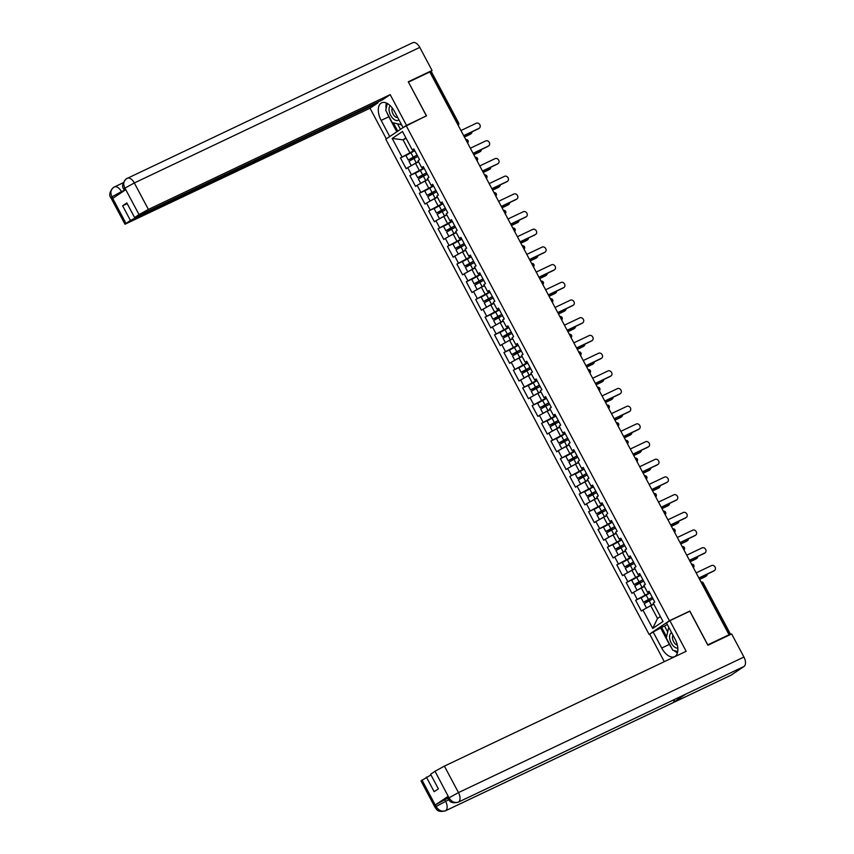 <?xml version="1.0" encoding="UTF-8"?>
<svg xmlns="http://www.w3.org/2000/svg" width="854" height="854" viewBox="0 0 854 854"><rect width="100%" height="100%" fill="white"/><g stroke="black" fill="none" stroke-linecap="round" stroke-linejoin="round"><path stroke-width="1.28" d="M650.353 633.817L649.093 634.415L385.784 139.213L406.12 125.538L669.429 620.741L649.093 634.415M653.844 604.226L650.727 605.71L657.516 618.467L652.712 628.437L663.024 621.499L653.225 603.073L654.772 602.038L649.04 591.256L647.503 592.292L649.414 591.971M652.712 628.437L642.913 610.002L641.375 611.037L635.643 600.266L641.877 597.309M649.787 592.665L635.643 600.266M637.18 599.23L633.508 592.313L631.96 593.349L626.238 582.577L632.472 579.61M640.383 574.966L626.238 582.577M627.775 581.542L624.093 574.614L622.555 575.649L616.823 564.878L623.068 561.921M630.967 557.278L616.823 564.878M618.371 563.843L614.688 556.925L613.151 557.961L607.418 547.19L613.652 544.222M621.563 539.579L607.418 547.19M608.955 546.154L605.283 539.226L603.735 540.262L598.014 529.491L604.248 526.534M612.158 521.89L598.014 529.491M599.551 528.455L595.868 521.538L594.331 522.573L588.598 511.802L594.843 508.835M602.743 504.191L588.598 511.802M590.146 510.767L586.463 503.839L584.926 504.874L579.193 494.103L585.438 491.146M593.338 486.502L579.193 494.103M580.731 493.068L577.058 486.15L575.511 487.186L569.789 476.415L576.023 473.447M583.933 468.803L569.789 476.415M571.326 475.379L567.654 468.451L566.106 469.486L560.373 458.715L566.618 455.758M574.518 451.115L560.373 458.715M561.921 457.68L558.238 450.763L556.701 451.798L550.969 441.027L557.214 438.059M565.113 433.416L550.969 441.027M552.517 439.991L548.834 433.063L547.297 434.11L541.564 423.328L547.798 420.371M555.708 415.727L541.564 423.328M543.101 422.292L539.429 415.375L537.881 416.41L532.159 405.639L538.394 402.672M546.304 398.028L532.159 405.639M533.697 404.604L530.014 397.676L528.477 398.722L522.744 387.94L528.989 384.983M536.888 380.34L522.744 387.94M524.292 386.905L520.609 379.987L519.072 381.023L513.339 370.252L519.574 367.284M527.484 362.64L513.339 370.252M514.877 369.216L511.204 362.288L509.657 363.334L503.935 352.553L510.169 349.596M518.079 344.952L503.935 352.553M505.472 351.517L501.789 344.6L500.252 345.635L494.519 334.864L500.764 331.896M508.664 327.253L494.519 334.864M496.067 333.829L492.384 326.901L490.847 327.947L485.115 317.165L491.36 314.208M499.259 309.564L485.115 317.165M486.652 316.129L482.98 309.212L481.432 310.248L475.71 299.476L481.944 296.509M489.854 291.865L475.71 299.476M477.247 298.441L473.564 291.513L472.027 292.559L466.295 281.777L472.54 278.82M480.439 274.177L466.295 281.777M467.843 280.742L464.16 273.824L462.622 274.86L456.89 264.089L463.135 261.121M471.034 256.478L456.89 264.089M458.427 263.053L454.755 256.125L453.207 257.171L447.485 246.39L453.72 243.433M461.63 238.789L447.485 246.39M449.023 245.354L445.35 238.437L443.802 239.472L438.07 228.701L444.315 225.734M452.214 221.09L438.07 228.701M439.618 227.666L435.935 220.738L434.398 221.784L428.665 211.002L434.91 208.045M442.81 203.401L428.665 211.002M430.213 209.967L426.53 203.049L424.993 204.085L419.261 193.314L425.495 190.346M433.405 185.702L419.261 193.314M420.798 192.278L417.126 185.35L415.578 186.396L409.856 175.614L416.09 172.657M424 168.014L409.856 175.614M411.393 174.579L407.71 167.662L406.173 168.697L400.441 157.926L406.685 154.958M414.585 150.315L400.441 157.926M401.988 156.89L392.189 138.455L402.501 131.516L412.301 149.952L414.222 149.621M647.503 592.292L643.82 585.374L645.357 584.339L639.635 573.568L638.087 574.603L634.415 567.686L635.952 566.65L630.22 555.869L628.683 556.904L625 549.987L626.548 548.951L620.815 538.18L619.278 539.216L615.595 532.298L617.143 531.263L611.411 520.481L609.863 521.516L606.191 514.599L607.728 513.564L602.006 502.792L600.458 503.828L596.786 496.911L598.323 495.875L592.591 485.093L591.053 486.129L587.371 479.211L588.918 478.176L583.186 467.405L581.649 468.44L577.966 461.523L579.503 460.487L573.781 449.706L572.233 450.741L568.561 443.824L570.098 442.788L564.366 432.017L562.829 433.053L559.146 426.135L560.694 425.1L554.961 414.318L553.424 415.354L549.741 408.436L551.278 407.401L545.557 396.63L544.009 397.665L540.336 390.748L541.874 389.712L536.141 378.93L534.604 379.966L530.921 373.049L532.469 372.013L526.737 361.242L525.199 362.277L521.516 355.36L523.054 354.325L517.332 343.543L515.784 344.578L512.112 337.661L513.649 336.625L507.916 325.854L506.379 326.89L502.696 319.972L504.244 318.937L498.512 308.155L496.975 309.191L493.292 302.273L494.84 301.238L489.107 290.467L487.559 291.502L483.887 284.585L485.424 283.549L479.702 272.768L478.155 273.803L474.482 266.886L476.02 265.85L470.287 255.079L468.75 256.115L465.067 249.197L466.615 248.162L460.882 237.38L459.345 238.415L455.662 231.498L457.2 230.463L451.478 219.691L449.93 220.727L446.258 213.81L447.795 212.774L442.062 201.992L440.525 203.028L436.842 196.11L438.39 195.075L432.658 184.304L431.121 185.339L427.438 178.422L428.975 177.386L423.253 166.605L421.705 167.64L418.033 160.723L419.57 159.687L413.838 148.916L412.301 149.952M644.439 586.538L641.322 588.011L645.005 594.928M641.322 588.011L633.508 592.313M635.034 568.839L631.917 570.323L635.589 577.24M638.087 574.603L640.009 574.272M631.917 570.323L624.093 574.614M625.619 551.15L622.513 552.623L626.185 559.541M628.683 556.904L630.604 556.584M622.513 552.623L614.688 556.925M616.214 533.451L613.097 534.935L616.78 541.852M619.278 539.216L621.2 538.885M613.097 534.935L605.283 539.226M606.81 515.763L603.693 517.236L607.375 524.153M611.763 521.207L609.863 521.516M603.693 517.236L595.868 521.538M597.394 498.063L594.288 499.547L597.96 506.465M600.458 503.828L602.38 503.497M594.288 499.547L586.463 503.839M587.99 480.375L584.873 481.848L588.555 488.766M591.053 486.129L592.975 485.809M584.873 481.848L577.058 486.15M578.585 462.676L575.468 464.16L579.151 471.077M581.649 468.44L583.56 468.109M575.468 464.16L567.654 468.451M569.17 444.987L566.063 446.461L569.735 453.378M572.233 450.741L574.155 450.421M566.063 446.461L558.238 450.763M559.765 427.288L556.648 428.772L560.331 435.689M562.829 433.053L564.75 432.722M556.648 428.772L548.834 433.063M550.36 409.6L547.243 411.073L550.926 417.99M555.313 415.044L553.424 415.354M547.243 411.073L539.429 415.375M540.945 391.901L537.839 393.384L541.511 400.302M544.009 397.665L545.93 397.334M537.839 393.384L530.014 397.676M531.54 374.212L528.423 375.685L532.106 382.603M534.604 379.966L536.525 379.646M528.423 375.685L520.609 379.987M522.136 356.513L519.018 357.997L522.701 364.914M525.199 362.277L527.11 361.947M519.018 357.997L511.204 362.288M512.731 338.824L509.614 340.298L513.286 347.215M517.673 344.269L515.784 344.578M509.614 340.298L501.789 344.6M503.316 321.125L500.209 322.609L503.881 329.527M506.379 326.89L508.301 326.559M500.209 322.609L492.384 326.901M493.911 303.437L490.794 304.91L494.477 311.827M496.975 309.191L498.896 308.87M490.794 304.91L482.98 309.212M484.506 285.738L481.389 287.222L485.072 294.139M487.559 291.502L489.481 291.171M481.389 287.222L473.564 291.513M475.091 268.049L471.984 269.522L475.657 276.44M480.044 273.493L478.155 273.803M471.984 269.522L464.16 273.824M465.686 250.35L462.569 251.834L466.252 258.751M468.75 256.115L470.671 255.784M462.569 251.834L454.755 256.125M456.282 232.662L453.164 234.135L456.847 241.052M459.345 238.415L461.256 238.095M453.164 234.135L445.35 238.437M446.866 214.962L443.76 216.446L447.432 223.364M449.93 220.727L451.851 220.396M443.76 216.446L435.935 220.738M437.461 197.274L434.344 198.747L438.027 205.665M442.415 202.718L440.525 203.028M434.344 198.747L426.53 203.049M428.057 179.575L424.94 181.059L428.623 187.976M431.121 185.339L433.031 185.008M424.94 181.059L417.126 185.35M418.641 161.886L415.535 163.36L419.207 170.277M421.705 167.64L423.627 167.32M415.535 163.36L407.71 167.662M457.2 123.478L457.787 123.2L430.469 71.821L429.882 72.099M430.469 71.821L431.291 71.512L458.609 122.891L457.787 123.2A1.932 1.067 64.6 0 1 458.075 125.132M406.13 138.348L403.024 139.832L409.803 152.588M405.896 137.9L403.024 139.832L392.189 138.455M406.12 125.538L426.509 115.856L408.458 82.123M408.543 82.059L429.808 71.96L729.049 634.757L707.785 644.855L689.818 611.058L669.429 620.741M729.818 634.842L728.163 635.355L729.049 634.757M657.516 618.467L660.388 616.535M650.727 605.71L642.913 610.002M689.818 611.058L689.007 611.603M478.752 128.516A2.893 2.413 -123.9 0 1 478.261 128.858L479.03 128.335A2.893 2.413 56.1 0 0 476.318 123.232L460.946 130.534M478.261 128.858L463.722 135.754M479.03 128.335L463.658 135.637M470.511 134.067A2.893 2.413 -123.9 0 1 470.02 134.398L470.789 133.875A2.893 2.413 56.1 0 0 472.006 131.826M414.777 150.678L405.917 155.577L408.244 159.944L412.845 157.926A0.769 0.64 -123.9 0 1 413.827 158.406M414.638 158.001A0.769 0.64 56.1 0 0 413.624 157.414L409.717 159.154L417.158 155.161M413.902 158.374L416.218 162.74L411.286 165.676L408.959 161.299L417.83 156.41M416.218 162.74L418.492 161.598M418.556 161.705L412.76 164.886M464.352 136.928L470.789 133.875M408.244 159.944L417.104 155.044M464.416 137.056L470.02 134.398M390.225 105.682A8.369 4.612 -115.4 0 0 393.139 118.674A8.369 4.612 -115.4 0 0 398.893 119.731M392.274 107.988A5.732 3.16 -115.4 0 0 394.719 116.261A5.732 3.16 -115.4 0 0 397.718 117.51M401.561 124.737L392.232 122.602L385.72 110.347L387.31 103.483M401.231 124.129L401.028 124.994M671.671 632.739A8.369 4.612 -115.4 0 0 669.771 638.941A8.369 4.612 -115.4 0 0 677.83 648.175M673.027 635.301A5.732 3.16 -115.4 0 0 672.589 638.856A5.732 3.16 -115.4 0 0 677.339 645.122M677.734 651.581L672.781 650.236L666.269 637.991L668.554 628.138L669.333 628.352M669.088 627.893L668.554 628.138M412.429 42.881A7.921 4.355 64.6 0 1 412.749 42.7A7.921 4.355 64.6 0 1 419.784 47.397L432.06 70.487L408.276 81.781L426.359 115.802L403.056 127.545L394.484 111.447A14.486 7.974 -115.4 0 0 381.599 102.843A14.486 7.974 -115.4 0 0 381.151 120.414L389.712 136.523L386.307 138.807L370.017 108.191L124.983 224.228L130.395 220.396L377.991 102.822L370.017 108.191M406.461 125.26L390.182 94.634L382.208 99.993L134.612 217.567L139.031 214.6L124.94 188.115L125.613 189.748L112.867 198.32L111.906 196.666M377.639 102.16L377.991 102.822M426.359 115.802L425.73 116.229M390.182 94.634L148.404 209.443L139.031 214.6M432.06 70.487L429.818 71.992M134.612 217.567L126.83 202.932L122.624 205.771L130.395 220.396M122.624 205.771L127.182 203.604M386.392 103.035A14.486 7.974 -115.4 0 0 386.125 108.597M387.278 113.294A14.486 7.974 -115.4 0 0 388.816 116.774L381.151 120.414M396.811 131.804L388.816 116.774M393.374 122.912L397.761 131.164M397.633 124.065L400.451 129.36M124.545 190.463L123.798 189.076L124.801 188.211M124.791 187.976C122.912 183.706 123.638 180.525 126.968 178.433L126.211 178.87C122.474 183.14 121.663 186.535 123.798 189.076M111.906 196.89L111.895 196.655C110.038 192.363 110.764 189.172 114.105 187.079L113.411 187.474C109.558 191.84 108.725 195.267 110.903 197.744L111.906 196.89L125.986 223.364M671.372 647.578A14.486 7.974 -115.4 0 1 669.365 644.407L661.701 648.047A14.486 7.974 -115.4 0 0 674.585 656.651A14.486 7.974 -115.4 0 0 675.034 639.08L666.472 622.972L669.878 620.687L686.168 651.303L444.4 766.113L458.481 792.597L743.941 657.046L731.664 633.956L707.881 645.261L689.786 611.229L669.878 620.687M661.701 648.047L653.129 631.949L649.723 634.234L664.316 661.679M667.294 624.52L653.129 631.949M421.972 780.044L436.052 806.528L435.06 807.382L420.979 780.898L430.95 774.909M743.941 657.046A7.921 4.355 64.6 0 1 744.005 666.472L685.741 694.131A7.921 4.355 64.6 0 1 685.463 694.291A7.921 4.355 64.6 0 1 685.164 694.409M674.329 699.575A7.921 4.355 64.6 0 1 672.877 702.789L731.141 675.119L744.005 666.472M731.141 675.119A7.921 4.355 64.6 0 1 730.821 675.3A7.921 4.355 64.6 0 1 730.49 675.429M448.136 796.323L448.948 797.86L447.955 798.714L447.144 797.188L448.136 796.323L435.391 804.895L444.774 799.739L445.585 801.265A7.921 4.355 64.6 0 1 445.681 810.67L672.877 702.789L685.741 694.131L458.545 802.023C454.808 803.294 451.659 801.949 449.097 797.988L435.017 771.269L444.4 766.113M426.392 777.076L434.163 791.701L438.38 788.872L430.597 774.247L435.017 771.269M444.774 799.739L447.742 798.319M674.094 650.588A14.486 7.974 -115.4 0 0 677.468 652.819M669.365 644.407L660.804 628.298M661.754 627.669L666.568 636.71M664.668 626.281L667.679 631.939M448.649 799.814L436.202 806.422L435.391 804.895M435.06 807.382C436.447 808.492 436.682 812.944 445.361 810.852A7.921 4.355 64.6 0 0 445.681 810.67C441.934 811.94 438.775 810.606 436.213 806.667M488.157 146.215A2.893 2.413 -123.9 0 1 487.666 146.546L488.435 146.034A2.893 2.413 56.1 0 0 485.723 140.921L470.351 148.222M487.666 146.546L473.137 153.453M488.435 146.034L473.073 153.325M497.572 163.904A2.893 2.413 -123.9 0 1 497.071 164.246L497.85 163.722A2.893 2.413 56.1 0 0 495.128 158.62L479.767 165.922M497.071 164.246L482.542 171.142M497.85 163.722L482.478 171.024M506.977 181.603A2.893 2.413 -123.9 0 1 506.486 181.934L507.255 181.422A2.893 2.413 56.1 0 0 504.543 176.308L489.171 183.61M506.486 181.934L491.947 188.841M507.255 181.422L491.883 188.713M516.382 199.292A2.893 2.413 -123.9 0 1 515.891 199.633L516.659 199.11A2.893 2.413 56.1 0 0 513.948 194.007L498.576 201.309M515.891 199.633L501.362 206.529M516.659 199.11L501.287 206.412M525.797 216.991A2.893 2.413 -123.9 0 1 525.295 217.322L526.075 216.809A2.893 2.413 56.1 0 0 523.353 211.696L507.991 218.998M525.295 217.322L510.767 224.228M526.075 216.809L510.703 224.1M479.927 151.756A2.893 2.413 -123.9 0 1 479.425 152.087L480.194 151.574A2.893 2.413 56.1 0 0 481.41 149.514M424.192 168.377L415.322 173.266L417.649 177.632L422.26 175.625A0.769 0.64 -123.9 0 1 423.242 176.095M424.043 175.689A0.769 0.64 56.1 0 0 423.029 175.102L419.122 176.853L426.573 172.85M420.712 183.375L418.375 178.998L427.235 174.099M420.691 183.364L427.907 179.297M427.961 179.404L422.175 182.575M473.756 154.627L480.194 151.574M417.649 177.632L426.509 172.743M473.821 154.745L479.425 152.087M489.331 169.455A2.893 2.413 -123.9 0 1 488.83 169.786L489.609 169.263A2.893 2.413 56.1 0 0 490.815 167.213M433.597 186.065L424.737 190.965L427.053 195.331L431.665 193.314A0.769 0.64 -123.9 0 1 432.647 193.794M433.458 193.388A0.769 0.64 56.1 0 0 432.434 192.801L428.537 194.541L435.978 190.549M430.128 201.074L427.779 196.687L436.64 191.798M430.096 201.064L437.312 196.986M437.365 197.093L431.58 200.274M483.172 172.316L489.609 169.263M427.053 195.331L435.924 190.431M483.236 172.444L488.83 169.786M498.736 187.143A2.893 2.413 -123.9 0 1 498.245 187.474L499.014 186.962A2.893 2.413 56.1 0 0 500.23 184.902M443.002 203.764L434.142 208.654L436.458 213.02L441.07 211.013A0.769 0.64 -123.9 0 1 442.052 211.482M442.863 211.077A0.769 0.64 56.1 0 0 441.849 210.49L437.942 212.24L445.382 208.237M439.532 218.763L437.184 214.386L446.055 209.486M439.511 218.752L446.717 214.685M446.781 214.792L440.984 217.962M492.577 190.015L499.014 186.962M436.458 213.02L445.329 208.13M492.641 190.132L498.245 187.474M508.141 204.832A2.893 2.413 -123.9 0 1 507.65 205.173L508.418 204.65A2.893 2.413 56.1 0 0 509.635 202.601M452.417 221.453L443.546 226.353L445.873 230.719L450.485 228.701A0.769 0.64 -123.9 0 1 451.456 229.182M452.268 228.776A0.769 0.64 56.1 0 0 451.254 228.189L447.347 229.929L454.798 225.936M451.531 229.15L453.858 233.516L448.916 236.451L446.599 232.074L455.46 227.185M453.858 233.516L456.132 232.373M456.185 232.48L450.4 235.661M501.981 207.703L508.418 204.65M445.873 230.719L454.734 225.819M502.045 207.832L507.65 205.173M517.556 222.531A2.893 2.413 -123.9 0 1 517.054 222.862L517.834 222.35A2.893 2.413 56.1 0 0 519.04 220.289M461.822 239.152L452.962 244.041L455.278 248.407L459.89 246.4A0.769 0.64 -123.9 0 1 460.872 246.87M461.683 246.464A0.769 0.64 56.1 0 0 460.658 245.877L456.751 247.628L464.202 243.625M458.352 254.15L456.004 249.774L464.864 244.874M458.32 254.14L465.537 250.073M465.59 250.179L459.804 253.35M511.397 225.403L517.834 222.35M455.278 248.407L464.138 243.518M511.461 225.52L517.054 222.862M535.202 234.679A2.893 2.413 -123.9 0 1 534.711 235.021L535.479 234.498A2.893 2.413 56.1 0 0 532.768 229.395L517.396 236.697M534.711 235.021L520.171 241.917M535.479 234.498L520.107 241.799M526.961 240.22A2.893 2.413 -123.9 0 1 526.47 240.561L527.238 240.038A2.893 2.413 56.1 0 0 528.455 237.988M471.227 256.84L462.366 261.74L464.683 266.106L469.294 264.089A0.769 0.64 -123.9 0 1 470.276 264.569M471.088 264.164A0.769 0.64 56.1 0 0 470.063 263.576L466.167 265.316L473.607 261.324M467.757 271.85L465.409 267.462L474.28 262.573M467.736 271.839L474.941 267.761M475.005 267.868L469.209 271.049M520.801 243.091L527.238 240.038M464.683 266.106L473.554 261.207M520.865 243.219L526.47 240.561M544.606 252.378A2.893 2.413 -123.9 0 1 544.115 252.709L544.884 252.197A2.893 2.413 56.1 0 0 542.173 247.084L526.801 254.385M544.115 252.709L529.576 259.616M544.884 252.197L529.512 259.488M536.365 257.919A2.893 2.413 -123.9 0 1 535.874 258.25L536.643 257.737A2.893 2.413 56.1 0 0 537.86 255.677M480.642 274.54L471.771 279.429L474.098 283.795L478.71 281.788A0.769 0.64 -123.9 0 1 479.681 282.258M480.492 281.852A0.769 0.64 56.1 0 0 479.478 281.265L475.571 283.016L483.012 279.012M477.162 289.538L474.813 285.161L483.684 280.261M477.14 289.527L484.346 285.46M484.41 285.567L478.614 288.737M530.206 260.79L536.643 257.737M474.098 283.795L482.958 278.906M530.27 260.908L535.874 258.25M554.022 270.067A2.893 2.413 -123.9 0 1 553.52 270.408L554.299 269.885A2.893 2.413 56.1 0 0 551.577 264.783L536.205 272.084M553.52 270.408L538.991 277.304M554.299 269.885L538.927 277.187M545.781 275.607A2.893 2.413 -123.9 0 1 545.279 275.949L546.058 275.426A2.893 2.413 56.1 0 0 547.265 273.376M490.047 292.228L481.176 297.128L483.503 301.494L488.114 299.476A0.769 0.64 -123.9 0 1 489.096 299.957M489.908 299.551A0.769 0.64 56.1 0 0 488.883 298.953L484.976 300.704L492.427 296.701M489.161 299.925L491.488 304.291L486.545 307.216L484.229 302.85L493.089 297.961M491.488 304.291L493.761 303.149M493.815 303.255L488.029 306.437M539.611 278.479L546.058 275.426M483.503 301.494L492.363 296.594M539.675 278.607L545.279 275.949M563.426 287.766A2.893 2.413 -123.9 0 1 562.935 288.097L563.704 287.584A2.893 2.413 56.1 0 0 560.993 282.471L545.621 289.773M562.935 288.097L548.396 295.004M563.704 287.584L548.332 294.876M555.185 293.306A2.893 2.413 -123.9 0 1 554.694 293.637L555.463 293.125A2.893 2.413 56.1 0 0 556.68 291.065M499.451 309.927L490.591 314.816L492.907 319.182L497.519 317.176A0.769 0.64 -123.9 0 1 498.501 317.645M499.312 317.24A0.769 0.64 56.1 0 0 498.288 316.653L494.391 318.403L501.832 314.4M495.982 324.926L493.633 320.549L502.504 315.649M495.96 324.915L503.166 320.848M503.219 320.955L497.434 324.125M549.026 296.178L555.463 293.125M492.907 319.182L501.778 314.293M549.09 296.295L554.694 293.637M572.831 305.454A2.893 2.413 -123.9 0 1 572.34 305.796L573.109 305.273A2.893 2.413 56.1 0 0 570.397 300.17L555.025 307.472M572.34 305.796L557.801 312.692M573.109 305.273L557.737 312.575M564.59 310.995A2.893 2.413 -123.9 0 1 564.099 311.336L564.868 310.813A2.893 2.413 56.1 0 0 566.085 308.764M508.867 327.616L499.996 332.516L502.323 336.882L506.934 334.864A0.769 0.64 -123.9 0 1 507.906 335.344M508.717 334.939A0.769 0.64 56.1 0 0 507.703 334.341L503.796 336.092L511.236 332.089M505.387 342.625L503.038 338.237L511.909 333.348M505.365 342.603L512.571 338.536M512.635 338.643L506.838 341.824M558.431 313.866L564.868 310.813M502.323 336.882L511.183 331.982M558.495 313.994L564.099 311.336M582.247 323.154A2.893 2.413 -123.9 0 1 581.745 323.485L582.513 322.972A2.893 2.413 56.1 0 0 579.802 317.859L564.43 325.161M581.745 323.485L567.216 330.391M582.513 322.972L567.152 330.263M574.005 328.694A2.893 2.413 -123.9 0 1 573.504 329.025L574.272 328.512A2.893 2.413 56.1 0 0 575.489 326.452M518.271 345.315L509.4 350.204L511.727 354.57L516.339 352.563A0.769 0.64 -123.9 0 1 517.321 353.033M518.122 352.627A0.769 0.64 56.1 0 0 517.108 352.04L513.201 353.791L520.652 349.788M514.791 360.313L512.453 355.937L521.314 351.037M514.77 360.303L521.986 356.235M522.04 356.342L516.254 359.513M567.835 331.565L574.272 328.512M511.727 354.57L520.588 349.681M567.899 331.683L573.504 329.025M591.651 340.842A2.893 2.413 -123.9 0 1 591.16 341.184L591.929 340.661A2.893 2.413 56.1 0 0 589.217 335.558L573.845 342.86M591.16 341.184L576.621 348.08M591.929 340.661L576.557 347.962M583.41 346.382A2.893 2.413 -123.9 0 1 582.919 346.724L583.688 346.201A2.893 2.413 56.1 0 0 584.905 344.151M527.676 363.003L518.816 367.903L521.132 372.269L525.744 370.252A0.769 0.64 -123.9 0 1 526.726 370.732M527.537 370.326A0.769 0.64 56.1 0 0 526.512 369.729L522.616 371.479L530.056 367.476M526.801 370.7L529.117 375.066L524.175 377.991L521.858 373.625L530.718 368.736M529.117 375.066L531.391 373.924M531.444 374.031L525.658 377.212M577.251 349.254L583.688 346.201M521.132 372.269L530.003 367.369M577.315 349.382L582.919 346.724M601.056 358.541A2.893 2.413 -123.9 0 1 600.565 358.872L601.333 358.349A2.893 2.413 56.1 0 0 598.622 353.246L583.25 360.548M600.565 358.872L586.025 365.779M601.333 358.349L585.961 365.651M592.815 364.082A2.893 2.413 -123.9 0 1 592.324 364.412L593.092 363.9A2.893 2.413 56.1 0 0 594.309 361.84M537.081 380.703L528.22 385.592L530.537 389.958L535.148 387.951A0.769 0.64 -123.9 0 1 536.131 388.421M536.942 388.015A0.769 0.64 56.1 0 0 535.928 387.428L532.021 389.178L539.461 385.175M533.611 395.701L531.263 391.324L540.134 386.424M533.59 395.69L540.795 391.623M540.86 391.73L535.063 394.9M586.655 366.953L593.092 363.9M530.537 389.958L539.408 385.069M586.719 367.071L592.324 364.412M610.461 376.23A2.893 2.413 -123.9 0 1 609.969 376.571L610.738 376.048A2.893 2.413 56.1 0 0 608.027 370.946L592.655 378.247M609.969 376.571L595.441 383.467M610.738 376.048L595.377 383.35M602.219 381.77A2.893 2.413 -123.9 0 1 601.728 382.112L602.497 381.589A2.893 2.413 56.1 0 0 603.714 379.539M546.496 398.391L537.625 403.291L539.952 407.657L544.564 405.639A0.769 0.64 -123.9 0 1 545.546 406.12M546.346 405.714A0.769 0.64 56.1 0 0 545.332 405.116L541.425 406.867L548.876 402.864M543.016 413.4L540.678 409.013L549.538 404.123M542.995 413.379L550.211 409.312M550.264 409.418L544.478 412.599M596.06 384.642L602.497 381.589M539.952 407.657L548.812 402.757M596.124 384.77L601.728 382.112M619.876 393.929A2.893 2.413 -123.9 0 1 619.374 394.26L620.153 393.737A2.893 2.413 56.1 0 0 617.431 388.634L602.07 395.936M619.374 394.26L604.846 401.166M620.153 393.737L604.781 401.038M611.635 399.469A2.893 2.413 -123.9 0 1 611.133 399.8L611.912 399.288A2.893 2.413 56.1 0 0 613.119 397.227M555.901 416.09L547.04 420.979L549.357 425.345L553.968 423.338A0.769 0.64 -123.9 0 1 554.951 423.808M555.762 423.403A0.769 0.64 56.1 0 0 554.737 422.815L550.841 424.566L558.281 420.563M552.431 431.089L550.083 426.712L558.943 421.812M552.399 431.078L559.616 427.011M559.669 427.117L553.883 430.288M605.475 402.341L611.912 399.288M549.357 425.345L558.228 420.456M605.539 402.458L611.133 399.8M629.281 411.617A2.893 2.413 -123.9 0 1 628.79 411.959L629.558 411.436A2.893 2.413 56.1 0 0 626.847 406.333L611.475 413.635M628.79 411.959L614.25 418.855M629.558 411.436L614.186 418.738M621.039 417.158A2.893 2.413 -123.9 0 1 620.548 417.499L621.317 416.976A2.893 2.413 56.1 0 0 622.534 414.927M565.305 433.779L556.445 438.678L558.762 443.045L563.373 441.027A0.769 0.64 -123.9 0 1 564.355 441.507M565.167 441.102A0.769 0.64 56.1 0 0 564.152 440.504L560.245 442.255L567.686 438.251M564.43 441.465L566.746 445.841L561.815 448.766L559.487 444.4L568.358 439.511M566.746 445.841L569.02 444.699M569.084 444.806L563.288 447.987M614.88 420.029L621.317 416.976M558.762 443.045L567.632 438.145M614.944 420.157L620.548 417.499M638.685 429.316A2.893 2.413 -123.9 0 1 638.194 429.647L638.963 429.124A2.893 2.413 56.1 0 0 636.251 424.022L620.879 431.323M638.194 429.647L623.666 436.554M638.963 429.124L623.591 436.426M630.444 434.857A2.893 2.413 -123.9 0 1 629.953 435.188L630.722 434.675A2.893 2.413 56.1 0 0 631.939 432.615M574.721 451.478L565.85 456.367L568.177 460.733L572.788 458.726A0.769 0.64 -123.9 0 1 573.76 459.196M574.571 458.79A0.769 0.64 56.1 0 0 573.557 458.203L569.65 459.954L577.101 455.951M571.241 466.476L568.903 462.099L577.763 457.2M571.219 466.465L578.436 462.398M578.489 462.505L572.692 465.676M624.285 437.728L630.722 434.675M568.177 460.733L577.037 455.844M624.349 437.846L629.953 435.188M648.101 447.005A2.893 2.413 -123.9 0 1 647.599 447.347L648.378 446.823A2.893 2.413 56.1 0 0 645.656 441.721L630.295 449.023M647.599 447.347L633.07 454.243M648.378 446.823L633.006 454.125M639.859 452.545A2.893 2.413 -123.9 0 1 639.358 452.887L640.137 452.364A2.893 2.413 56.1 0 0 641.343 450.314M584.125 469.166L575.265 474.066L577.582 478.432L582.193 476.415A0.769 0.64 -123.9 0 1 583.175 476.895M583.987 476.489A0.769 0.64 56.1 0 0 582.962 475.891L579.055 477.642L586.506 473.639M580.656 484.175L578.307 479.788L587.168 474.899M580.624 484.154L587.84 480.087M587.894 480.194L582.108 483.375M633.689 455.417L640.137 452.364M577.582 478.432L586.442 473.532M633.764 455.545L639.358 452.887M657.505 464.704A2.893 2.413 -123.9 0 1 657.014 465.035L657.783 464.512A2.893 2.413 56.1 0 0 655.071 459.409L639.699 466.711M657.014 465.035L642.475 471.942M657.783 464.512L642.411 471.814M649.264 470.244A2.893 2.413 -123.9 0 1 648.773 470.575L649.542 470.063A2.893 2.413 56.1 0 0 650.759 468.003M593.53 486.865L584.67 491.755L586.986 496.121L591.598 494.103A0.769 0.64 -123.9 0 1 592.58 494.583M593.391 494.178A0.769 0.64 56.1 0 0 592.366 493.591L588.47 495.341L595.911 491.338M590.061 501.864L587.712 497.487L596.583 492.587M590.039 501.853L597.245 497.786M597.309 497.893L591.512 501.063M643.105 473.116L649.542 470.063M586.986 496.121L595.857 491.231M643.169 473.233L648.773 470.575M666.91 482.393A2.893 2.413 -123.9 0 1 666.419 482.734L667.187 482.211A2.893 2.413 56.1 0 0 664.476 477.108L649.104 484.41M666.419 482.734L651.88 489.63M667.187 482.211L651.815 489.513M658.669 487.933A2.893 2.413 -123.9 0 1 658.178 488.274L658.946 487.751A2.893 2.413 56.1 0 0 660.163 485.702M602.945 504.554L594.074 509.454L596.402 513.82L601.013 511.802A0.769 0.64 -123.9 0 1 601.985 512.283M602.796 511.877A0.769 0.64 56.1 0 0 601.782 511.279L597.875 513.03L605.315 509.027M602.059 512.24L604.386 516.617L599.444 519.542L597.117 515.175L605.988 510.286M604.386 516.617L606.65 515.474M606.714 515.581L600.917 518.762M652.509 490.804L658.946 487.751M596.402 513.82L605.262 508.92M652.573 490.933L658.178 488.274M676.325 500.092A2.893 2.413 -123.9 0 1 675.824 500.423L676.592 499.9A2.893 2.413 56.1 0 0 673.881 494.797L658.509 502.099M675.824 500.423L661.295 507.329M676.592 499.9L661.231 507.201M668.084 505.632A2.893 2.413 -123.9 0 1 667.582 505.963L668.362 505.451A2.893 2.413 56.1 0 0 669.568 503.39M612.35 522.253L603.479 527.142L605.806 531.508L610.418 529.491A0.769 0.64 -123.9 0 1 611.4 529.971M612.211 529.565A0.769 0.64 56.1 0 0 611.186 528.978L607.279 530.729L614.731 526.726M608.87 537.251L606.532 532.875L615.392 527.975M608.849 537.241L616.065 533.174M616.118 533.28L610.332 536.451M661.914 508.504L668.362 505.451M605.806 531.508L614.666 526.619M661.978 508.621L667.582 505.963M685.73 517.78A2.893 2.413 -123.9 0 1 685.239 518.122L686.008 517.599A2.893 2.413 56.1 0 0 683.296 512.496L667.924 519.798M685.239 518.122L670.7 525.018M686.008 517.599L670.636 524.9M677.489 523.321A2.893 2.413 -123.9 0 1 676.998 523.662L677.766 523.139A2.893 2.413 56.1 0 0 678.983 521.089M621.755 539.941L612.894 544.841L615.211 549.207L619.823 547.19A0.769 0.64 -123.9 0 1 620.805 547.67M621.616 547.265A0.769 0.64 56.1 0 0 620.591 546.667L616.695 548.417L624.135 544.414M618.285 554.951L615.937 550.563L624.797 545.674M618.264 554.929L625.47 550.862M625.523 550.969L619.737 554.15M671.329 526.192L677.766 523.139M615.211 549.207L624.082 544.308M671.393 526.32L676.998 523.662M695.135 535.479A2.893 2.413 -123.9 0 1 694.644 535.81L695.412 535.287A2.893 2.413 56.1 0 0 692.701 530.185L677.329 537.486M694.644 535.81L680.104 542.717M695.412 535.287L680.04 542.589M686.894 541.02A2.893 2.413 -123.9 0 1 686.402 541.351L687.171 540.838A2.893 2.413 56.1 0 0 688.388 538.778M631.17 557.641L622.299 562.53L624.626 566.896L629.238 564.878A0.769 0.64 -123.9 0 1 630.209 565.359M631.021 564.953A0.769 0.64 56.1 0 0 630.006 564.366L626.099 566.117L633.54 562.113M627.69 572.639L625.341 568.262L634.212 563.362M627.669 572.628L634.874 568.561M634.938 568.668L629.142 571.838M680.734 543.891L687.171 540.838M624.626 566.896L633.487 562.007M680.798 544.009L686.402 541.351M704.55 553.168A2.893 2.413 -123.9 0 1 704.048 553.499L704.817 552.986A2.893 2.413 56.1 0 0 702.105 547.884L686.733 555.185M704.048 553.499L689.52 560.405M704.817 552.986L689.456 560.288M696.309 558.708A2.893 2.413 -123.9 0 1 695.807 559.05L696.576 558.527A2.893 2.413 56.1 0 0 697.793 556.477M640.575 575.329L631.704 580.229L634.031 584.595L638.643 582.577A0.769 0.64 -123.9 0 1 639.625 583.058M640.425 582.652A0.769 0.64 56.1 0 0 639.411 582.054L635.504 583.805L642.955 579.802M639.689 583.015L642.016 587.392L637.073 590.317L634.757 585.951L643.617 581.062M642.016 587.392L644.29 586.25M644.343 586.356L638.557 589.538M690.139 561.58L696.576 558.527M634.031 584.595L642.891 579.695M690.203 561.708L695.807 559.05M713.955 570.867A2.893 2.413 -123.9 0 1 713.464 571.198L714.232 570.675A2.893 2.413 56.1 0 0 711.51 565.572L696.149 572.874M713.464 571.198L698.924 578.105M714.232 570.675L698.86 577.977M705.714 576.407A2.893 2.413 -123.9 0 1 705.223 576.738L705.991 576.226A2.893 2.413 56.1 0 0 707.208 574.166M649.979 593.028L641.119 597.917L643.436 602.284L648.047 600.266A0.769 0.64 -123.9 0 1 649.029 600.746M649.841 600.341A0.769 0.64 56.1 0 0 648.816 599.754L644.919 601.504L652.36 597.501M646.51 608.027L644.162 603.65L653.022 598.75M646.478 608.016L653.694 603.949M653.748 604.056L647.962 607.226M699.554 579.279L705.991 576.226M643.436 602.284L652.307 597.394M699.618 579.396L705.223 576.738M729.711 634.618L702.394 583.239L701.807 583.517M730.533 634.308L703.216 582.93L702.394 583.239A1.932 1.067 -115.4 0 0 701.017 582.044M467.49 142.832A1.932 1.067 64.6 0 0 467.202 140.899A1.932 1.067 -115.4 0 0 465.814 139.693M476.895 160.52A1.932 1.067 64.6 0 0 476.607 158.588A1.932 1.067 -115.4 0 0 475.23 157.392M486.3 178.219A1.932 1.067 64.6 0 0 486.011 176.287A1.932 1.067 -115.4 0 0 484.634 175.081M495.715 195.908A1.932 1.067 64.6 0 0 495.416 193.975A1.932 1.067 -115.4 0 0 494.039 192.78M505.12 213.607A1.932 1.067 64.6 0 0 504.831 211.675A1.932 1.067 -115.4 0 0 503.454 210.468M514.524 231.295A1.932 1.067 64.6 0 0 514.236 229.363A1.932 1.067 -115.4 0 0 512.859 228.167M523.94 248.994A1.932 1.067 64.6 0 0 523.641 247.062A1.932 1.067 -115.4 0 0 522.264 245.856M533.344 266.683A1.932 1.067 64.6 0 0 533.056 264.751A1.932 1.067 -115.4 0 0 531.679 263.555M542.749 284.382A1.932 1.067 64.6 0 0 542.461 282.45A1.932 1.067 -115.4 0 0 541.084 281.244M552.154 302.07A1.932 1.067 64.6 0 0 551.865 300.138A1.932 1.067 -115.4 0 0 550.488 298.943M561.569 319.77A1.932 1.067 64.6 0 0 561.281 317.837A1.932 1.067 -115.4 0 0 559.904 316.631M570.974 337.458A1.932 1.067 64.6 0 0 570.685 335.526A1.932 1.067 -115.4 0 0 569.308 334.33M580.378 355.157A1.932 1.067 64.6 0 0 580.09 353.225A1.932 1.067 -115.4 0 0 578.713 352.019M589.794 372.846A1.932 1.067 64.6 0 0 589.506 370.914A1.932 1.067 -115.4 0 0 588.118 369.718M599.198 390.545A1.932 1.067 64.6 0 0 598.91 388.613A1.932 1.067 -115.4 0 0 597.533 387.406M608.603 408.233A1.932 1.067 64.6 0 0 608.315 406.301A1.932 1.067 -115.4 0 0 606.938 405.106M618.018 425.932A1.932 1.067 64.6 0 0 617.72 424A1.932 1.067 -115.4 0 0 616.342 422.794M627.423 443.621A1.932 1.067 64.6 0 0 627.135 441.689A1.932 1.067 -115.4 0 0 625.758 440.493M636.828 461.32A1.932 1.067 64.6 0 0 636.54 459.388A1.932 1.067 -115.4 0 0 635.162 458.182M646.232 479.009A1.932 1.067 64.6 0 0 645.944 477.076A1.932 1.067 -115.4 0 0 644.567 475.881M655.648 496.708A1.932 1.067 64.6 0 0 655.36 494.776A1.932 1.067 -115.4 0 0 653.983 493.569M665.052 514.396A1.932 1.067 64.6 0 0 664.764 512.464A1.932 1.067 -115.4 0 0 663.387 511.268M674.457 532.095A1.932 1.067 64.6 0 0 674.169 530.163A1.932 1.067 -115.4 0 0 672.792 528.957M683.873 549.784A1.932 1.067 64.6 0 0 683.584 547.852A1.932 1.067 -115.4 0 0 682.207 546.656M693.277 567.483A1.932 1.067 64.6 0 0 692.989 565.551A1.932 1.067 -115.4 0 0 691.612 564.345M412.845 157.926L413.624 157.414M410.859 152.642L413.176 157.008M419.784 47.397L134.324 182.959L148.404 209.443M124.406 190.218L121.428 191.627L121.791 192.31M114.105 187.079A7.921 4.355 64.6 0 1 114.393 186.93A7.921 4.355 64.6 0 1 121.428 191.627L112.045 196.783M126.968 178.433A7.921 4.355 64.6 0 1 127.289 178.251A7.921 4.355 64.6 0 1 134.324 182.959L124.94 188.115M449.097 797.753L458.481 792.597A7.921 4.355 64.6 0 1 458.545 802.023A7.921 4.355 64.6 0 1 458.256 802.184L685.463 694.291M422.26 175.625L423.029 175.102M423.306 176.063L425.634 180.429M420.264 170.33L422.581 174.707M431.665 193.314L432.434 192.801M432.711 193.762L435.038 198.128M429.669 188.029L431.996 192.396M441.07 211.013L441.849 210.49M442.126 211.45L444.443 215.816M439.084 205.718L441.401 210.095M450.485 228.701L451.254 228.189M448.489 223.417L450.805 227.783M459.89 246.4L460.658 245.877M460.936 246.838L463.263 251.204M457.893 241.106L460.221 245.482M469.294 264.089L470.063 263.576M470.351 264.537L472.668 268.903M467.298 258.805L469.625 263.171M478.71 281.788L479.478 281.265M479.756 282.226L482.083 286.592M476.713 276.493L479.03 280.87M488.114 299.476L488.883 298.953M486.118 294.192L488.445 298.558M497.519 317.176L498.288 316.653M498.576 317.613L500.892 321.979M495.523 311.881L497.85 316.258M506.934 334.864L507.703 334.341M507.981 335.312L510.297 339.678M504.938 329.58L507.255 333.946M516.339 352.563L517.108 352.04M517.385 353.001L519.712 357.367M514.343 347.268L516.659 351.645M525.744 370.252L526.512 369.729M523.748 364.968L526.075 369.334M535.148 387.951L535.928 387.428M536.205 388.389L538.522 392.755M533.163 382.656L535.479 387.033M544.564 405.639L545.332 405.116M545.61 406.077L547.937 410.454M542.568 400.355L544.884 404.721M553.968 423.338L554.737 422.815M555.015 423.776L557.342 428.142M551.972 418.044L554.299 422.41M563.373 441.027L564.152 440.504M561.377 435.743L563.704 440.109M572.788 458.726L573.557 458.203M573.835 459.164L576.162 463.53M570.792 453.431L573.109 457.797M582.193 476.415L582.962 475.891M583.239 476.852L585.566 481.229M580.197 471.13L582.524 475.497M591.598 494.103L592.366 493.591M592.655 494.551L594.971 498.917M589.602 488.819L591.929 493.185M601.013 511.802L601.782 511.279M599.017 506.518L601.333 510.884M610.418 529.491L611.186 528.978M611.464 529.939L613.791 534.305M608.422 524.207L610.749 528.573M619.823 547.19L620.591 546.667M620.879 547.627L623.196 552.004M617.826 541.906L620.153 546.272M629.238 564.878L630.006 564.366M630.284 565.327L632.601 569.693M627.242 559.594L629.558 563.96M638.643 582.577L639.411 582.054M636.646 577.293L638.963 581.659M648.047 600.266L648.816 599.754M649.104 600.714L651.421 605.08M646.051 594.982L648.378 599.348M458.15 125.271A1.932 1.932 0 0 0 458.609 122.891M467.554 142.97A1.932 1.932 0 0 0 465.782 139.629M476.97 160.659A1.932 1.932 0 0 0 475.198 157.328M486.374 178.358A1.932 1.932 0 0 0 484.602 175.017M495.779 196.046A1.932 1.932 0 0 0 494.007 192.716M505.194 213.746A1.932 1.932 0 0 0 503.422 210.404M514.599 231.434A1.932 1.932 0 0 0 512.827 228.103M524.004 249.133A1.932 1.932 0 0 0 522.232 245.792M533.419 266.822A1.932 1.932 0 0 0 531.647 263.491M542.824 284.521A1.932 1.932 0 0 0 541.052 281.179M552.228 302.209A1.932 1.932 0 0 0 550.456 298.879M561.633 319.908A1.932 1.932 0 0 0 559.872 316.567M571.048 337.597A1.932 1.932 0 0 0 569.276 334.266M580.453 355.296A1.932 1.932 0 0 0 578.681 351.955M589.858 372.984A1.932 1.932 0 0 0 588.086 369.654M599.273 390.684A1.932 1.932 0 0 0 597.501 387.342M608.678 408.372A1.932 1.932 0 0 0 606.906 405.042M618.082 426.071A1.932 1.932 0 0 0 616.31 422.73M627.498 443.76A1.932 1.932 0 0 0 625.726 440.429M636.903 461.448A1.932 1.932 0 0 0 635.13 458.118M646.307 479.147A1.932 1.932 0 0 0 644.535 475.817M655.723 496.836A1.932 1.932 0 0 0 653.95 493.505M665.127 514.535A1.932 1.932 0 0 0 663.355 511.204M674.532 532.223A1.932 1.932 0 0 0 672.76 528.893M683.937 549.923A1.932 1.932 0 0 0 682.175 546.592M693.352 567.611A1.932 1.932 0 0 0 691.58 564.28M703.216 582.93A1.932 1.932 0 0 0 700.985 581.98M479.286 128.185L478.518 128.708M470.276 134.249L471.045 133.726M113.475 187.432L123.307 182.692M126.285 178.828L412.749 42.7M110.903 197.744L124.983 224.228M445.361 810.852L730.821 675.3M447.955 798.714C449.364 799.878 449.62 804.265 458.256 802.184M488.701 145.885L487.922 146.397M498.106 163.573L497.338 164.096M507.511 181.272L506.742 181.785M516.926 198.961L516.147 199.484M526.331 216.66L525.562 217.172M479.692 151.937L480.46 151.425M489.096 169.636L489.865 169.113M498.501 187.325L499.27 186.812M507.906 205.024L508.685 204.501M517.321 222.713L518.09 222.2M535.736 234.348L534.967 234.871M526.726 240.412L527.494 239.889M545.151 252.047L544.372 252.56M536.131 258.1L536.91 257.588M554.556 269.736L553.787 270.259M545.546 275.799L546.314 275.276M563.96 287.435L563.192 287.947M554.951 293.488L555.719 292.975M573.365 305.124L572.596 305.647M564.355 311.187L565.124 310.664M582.78 322.823L582.012 323.335M573.771 328.875L574.539 328.363M592.185 340.511L591.416 341.034M583.175 346.575L583.944 346.051M601.59 358.21L600.821 358.723M592.58 364.263L593.349 363.751M611.005 375.899L610.226 376.422M601.985 381.962L602.764 381.439M620.41 393.598L619.641 394.11M611.4 399.651L612.169 399.138M629.814 411.286L629.046 411.809M620.805 417.35L621.573 416.827M639.23 428.986L638.45 429.498M630.209 435.038L630.989 434.526M648.634 446.674L647.866 447.197M639.625 452.737L640.393 452.214M658.039 464.373L657.27 464.886M649.029 470.426L649.798 469.913M667.454 482.062L666.675 482.585M658.434 488.125L659.213 487.602M676.859 499.761L676.09 500.273M667.849 505.814L668.618 505.301M686.264 517.449L685.495 517.972M677.254 523.513L678.023 522.99M695.668 535.148L694.9 535.661M686.659 541.201L687.427 540.689M705.084 552.837L704.315 553.36M696.074 558.9L696.843 558.377M714.488 570.536L713.72 571.048M705.479 576.589L706.247 576.076"/></g></svg>
